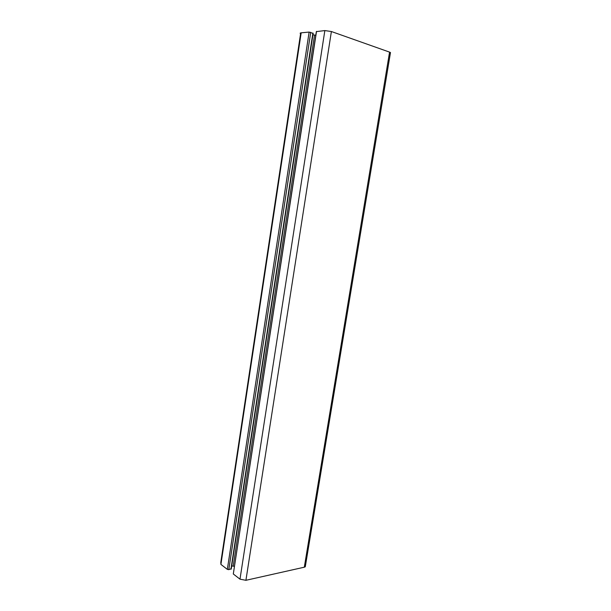 <?xml version="1.0" encoding="UTF-8"?>
<svg xmlns="http://www.w3.org/2000/svg" width="611" height="611" viewBox="0 0 611 611"><rect width="100%" height="100%" fill="white"/><g stroke="black" fill="none" stroke-linecap="round" stroke-linejoin="round"><path stroke-width="0.92" d="M301.177 32.826C300.054 32.963 299.856 33.269 300.574 33.742L220.8 562.403L220.915 564.411L301.177 32.826L309.128 32.07L313.13 33.391M390.368 53.233L390.482 52.538L389.566 52.118L331.383 31.52L324.846 30.581L316.353 31.612L233.303 573.989L316.521 31.375M305.508 565.435L305.279 566.809L304.309 567.199L245.912 580.305L239.986 579.167L233.303 573.989M315.795 35.247L312.924 34.781M234.349 566.336L231.714 565.931M231.294 568.673L228.789 569.658L227.338 569.376L220.915 564.411M304.309 567.199L389.566 52.118M245.912 580.305L331.383 31.52M239.986 579.167L324.846 30.581M233.211 566.122L314.543 35.064M230.927 569.208L312.878 33.047M228.789 569.658L310.724 32.299M227.338 569.376L309.128 32.07M305.279 566.809L390.482 52.538M231.233 569.093L313.168 33.177"/></g></svg>

